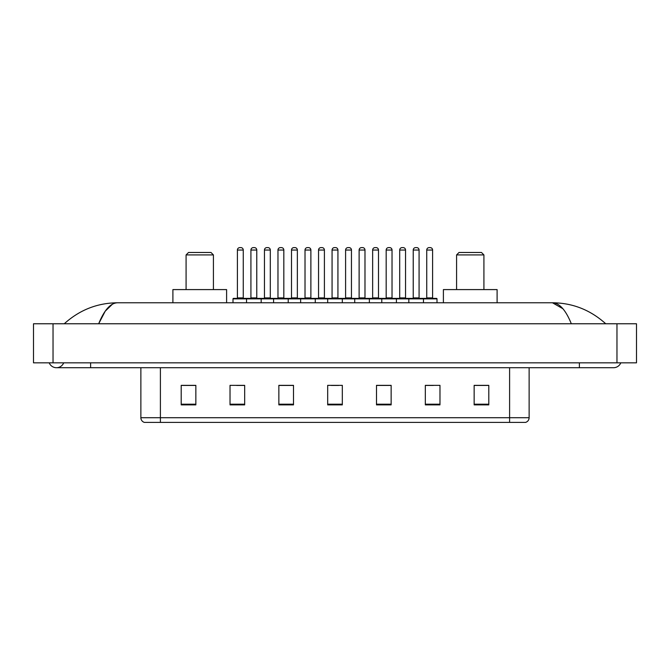 <?xml version="1.0" encoding="UTF-8"?>
<svg xmlns="http://www.w3.org/2000/svg" width="670" height="670" viewBox="0 0 670 670"><rect width="100%" height="100%" fill="white"/><g stroke="black" fill="none" stroke-linecap="round" stroke-linejoin="round"><path stroke-width="1" d="M49.203 362.83A7.814 7.814 0 0 0 63.692 362.83A7.814 7.814 0 0 1 49.203 362.83A7.814 7.814 0 0 0 56.448 367.713A7.814 7.814 0 0 1 49.203 362.83M620.797 362.83A7.814 7.814 0 0 1 613.553 367.713A7.814 7.814 0 0 0 620.797 362.83A7.814 7.814 0 0 1 613.553 367.713A7.814 7.814 0 0 0 620.797 362.83M571.326 323.769C565.723 309.984 559.433 302.982 552.448 302.773L117.552 302.773C110.567 302.982 104.277 309.984 98.674 323.769L105.249 311.148L112.476 304.147M53.031 323.769L636.5 323.769L636.5 362.83L33.5 362.83L33.5 323.769L53.031 323.769L53.031 362.83M604.08 322.262L605.739 323.769C590.37 309.925 572.607 302.932 552.448 302.773L562.875 308.711M65.92 322.262L64.261 323.769C79.554 309.959 97.318 302.957 117.552 302.773M509.602 422.401L509.602 417.712L529.132 417.712C528.999 420.048 527.826 421.614 525.615 422.401L144.385 422.401A4.883 4.883 0 0 1 140.868 417.712L140.868 367.713M488.798 404.873L488.798 385.342L474.151 385.342L474.151 404.873L488.798 404.873M439.972 404.873L439.972 385.342L425.324 385.342L425.324 404.873L439.972 404.873M391.146 404.873L391.146 385.342L376.498 385.342L376.498 404.873L391.146 404.873M195.849 404.873L195.849 385.342L181.202 385.342L181.202 404.873L195.849 404.873M244.676 404.873L244.676 385.342L230.028 385.342L230.028 404.873L244.676 404.873M293.502 404.873L293.502 385.342L278.854 385.342L278.854 404.873L293.502 404.873M342.32 404.873L342.32 385.342L327.68 385.342L327.68 404.873L342.32 404.873M500.716 422.401L160.398 422.401L160.398 417.712L509.602 417.712L509.602 367.713M426.011 385.434L433.339 385.434M474.151 385.434L487.827 385.434M290.763 385.434L284.566 385.434M236.661 385.434L243.989 385.434M182.173 385.434L195.849 385.434M385.434 385.434L379.237 385.434M331.34 385.434L338.66 385.434M293.502 385.434L278.854 385.434M391.146 385.434L376.498 385.434M186.084 254.927L213.42 254.927L210.983 252.481L188.521 252.481L186.084 254.927L186.084 289.591M213.42 254.927L213.42 289.591M226.602 302.773L226.602 289.591L172.902 289.591L172.902 302.773M456.58 254.927L483.916 254.927L481.479 252.481L459.017 252.481L456.58 254.927L456.58 289.591M483.916 254.927L483.916 289.591M497.098 302.773L497.098 289.591L443.398 289.591L443.398 302.773M422.837 298.385L436.505 298.385A0.486 0.486 0 0 1 436.999 298.87L246.527 298.87A0.486 0.486 0 0 1 247.012 298.385L260.689 298.385A0.486 0.486 0 0 1 261.174 298.87L261.174 302.773M256.778 250.044L250.923 250.044A2.437 2.437 0 0 1 253.361 247.599L254.34 247.599A2.437 2.437 0 0 1 256.778 250.044L256.778 297.89A0.486 0.486 0 0 0 257.272 298.385M250.923 250.044L250.923 297.89A0.486 0.486 0 0 1 250.438 298.385M247.163 298.385L233.495 298.385A0.486 0.486 0 0 0 233.001 298.87L246.527 298.87L246.527 302.773M273.578 302.773L273.578 298.87A0.486 0.486 0 0 1 274.064 298.385L287.74 298.385L274.064 298.385M288.226 302.773L288.226 298.87A0.486 0.486 0 0 0 287.74 298.385M283.829 297.89A0.486 0.486 0 0 0 284.323 298.385L277.481 298.385A0.486 0.486 0 0 0 277.975 297.89L283.829 297.89L283.829 250.044A2.437 2.437 0 0 0 281.392 247.599L280.412 247.599A2.437 2.437 0 0 0 277.975 250.044L277.975 297.89M300.629 302.773L300.629 298.87A0.486 0.486 0 0 1 301.115 298.385L314.783 298.385L301.115 298.385M315.277 302.773L315.277 298.87A0.486 0.486 0 0 0 314.783 298.385M310.88 297.89A0.486 0.486 0 0 0 311.366 298.385L304.532 298.385A0.486 0.486 0 0 0 305.017 297.89L310.88 297.89L310.88 250.044A2.437 2.437 0 0 0 308.443 247.599L307.463 247.599A2.437 2.437 0 0 0 305.017 250.044L305.017 297.89M327.68 302.773L327.68 298.87A0.486 0.486 0 0 1 328.166 298.385L341.834 298.385L328.166 298.385M342.32 302.773L342.32 298.87A0.486 0.486 0 0 0 341.834 298.385M337.931 297.89A0.486 0.486 0 0 0 338.417 298.385L331.583 298.385A0.486 0.486 0 0 0 332.069 297.89L337.931 297.89L337.931 250.044A2.437 2.437 0 0 0 335.486 247.599L334.514 247.599A2.437 2.437 0 0 0 332.069 250.044L332.069 297.89M354.723 302.773L354.723 298.87A0.486 0.486 0 0 1 355.217 298.385L368.885 298.385L355.217 298.385M369.371 302.773L369.371 298.87A0.486 0.486 0 0 0 368.885 298.385M364.983 297.89A0.486 0.486 0 0 0 365.468 298.385L358.634 298.385A0.486 0.486 0 0 0 359.12 297.89L364.983 297.89L364.983 250.044A2.437 2.437 0 0 0 362.537 247.599L361.557 247.599A2.437 2.437 0 0 0 359.12 250.044L359.12 297.89M381.774 302.773L381.774 298.87A0.486 0.486 0 0 1 382.26 298.385L395.937 298.385L382.26 298.385M396.422 302.773L396.422 298.87A0.486 0.486 0 0 0 395.937 298.385M392.025 297.89A0.486 0.486 0 0 0 392.519 298.385L385.677 298.385A0.486 0.486 0 0 0 386.171 297.89L392.025 297.89L392.025 250.044A2.437 2.437 0 0 0 389.588 247.599L388.608 247.599A2.437 2.437 0 0 0 386.171 250.044L386.171 297.89M408.826 302.773L408.826 298.87A0.486 0.486 0 0 1 409.311 298.385L422.988 298.385L409.311 298.385M423.474 302.773L423.474 298.87A0.486 0.486 0 0 0 422.988 298.385M419.077 297.89A0.486 0.486 0 0 0 419.562 298.385L412.728 298.385A0.486 0.486 0 0 0 413.222 297.89L419.077 297.89L419.077 250.044A2.437 2.437 0 0 0 416.639 247.599L415.66 247.599A2.437 2.437 0 0 0 413.222 250.044L413.222 297.89M237.398 250.044A2.437 2.437 0 0 1 239.835 247.599L240.815 247.599A2.437 2.437 0 0 1 243.26 250.044L237.398 250.044L237.398 297.89A0.486 0.486 0 0 1 236.912 298.385M243.26 250.044L243.26 297.89A0.486 0.486 0 0 0 243.746 298.385M233.001 298.87L233.001 302.773M274.214 298.385L260.538 298.385M264.449 250.044A2.437 2.437 0 0 1 266.886 247.599L267.866 247.599A2.437 2.437 0 0 1 270.303 250.044L264.449 250.044L264.449 297.89A0.486 0.486 0 0 1 263.955 298.385M270.303 250.044L270.303 297.89A0.486 0.486 0 0 0 270.797 298.385M301.257 298.385L287.589 298.385M291.5 250.044A2.437 2.437 0 0 1 293.937 247.599L294.917 247.599A2.437 2.437 0 0 1 297.354 250.044L291.5 250.044L291.5 297.89A0.486 0.486 0 0 1 291.006 298.385M297.354 250.044L297.354 297.89A0.486 0.486 0 0 0 297.84 298.385M328.308 298.385L314.64 298.385M318.543 250.044A2.437 2.437 0 0 1 320.989 247.599L321.96 247.599A2.437 2.437 0 0 1 324.406 250.044L318.543 250.044L318.543 297.89A0.486 0.486 0 0 1 318.057 298.385M324.406 250.044L324.406 297.89A0.486 0.486 0 0 0 324.891 298.385M355.36 298.385L341.692 298.385M345.594 250.044A2.437 2.437 0 0 1 348.04 247.599L349.011 247.599A2.437 2.437 0 0 1 351.457 250.044L345.594 250.044L345.594 297.89A0.486 0.486 0 0 1 345.109 298.385M351.457 250.044L351.457 297.89A0.486 0.486 0 0 0 351.943 298.385M382.411 298.385L368.743 298.385M372.646 250.044A2.437 2.437 0 0 1 375.083 247.599L376.063 247.599A2.437 2.437 0 0 1 378.5 250.044L372.646 250.044L372.646 297.89A0.486 0.486 0 0 1 372.16 298.385M378.5 250.044L378.5 297.89A0.486 0.486 0 0 0 378.994 298.385M409.462 298.385L395.786 298.385M399.697 250.044A2.437 2.437 0 0 1 402.134 247.599L403.114 247.599A2.437 2.437 0 0 1 405.551 250.044L399.697 250.044L399.697 297.89A0.486 0.486 0 0 1 399.203 298.385M405.551 250.044L405.551 297.89A0.486 0.486 0 0 0 406.045 298.385M426.74 250.044A2.437 2.437 0 0 1 429.185 247.599L430.165 247.599A2.437 2.437 0 0 1 432.602 250.044L426.74 250.044L426.74 297.89A0.486 0.486 0 0 1 426.254 298.385M432.602 250.044L432.602 297.89A0.486 0.486 0 0 0 433.088 298.385M436.999 298.87L436.999 302.773M579.374 362.83L579.374 367.713L613.553 367.713M90.626 362.83L90.626 367.713L579.374 367.713M616.969 323.769L616.969 362.83M140.868 417.712L160.398 417.712L160.398 367.713M342.32 404.194L327.68 404.194M293.502 404.194L278.854 404.194M244.676 404.194L230.028 404.194M195.849 404.194L181.202 404.194M391.146 404.194L376.498 404.194M439.972 404.194L425.324 404.194M488.798 404.194L474.151 404.194M250.923 297.89L256.778 297.89M283.829 250.044L277.975 250.044M310.88 250.044L305.017 250.044M337.931 250.044L332.069 250.044M364.983 250.044L359.12 250.044M392.025 250.044L386.171 250.044M419.077 250.044L413.222 250.044M237.398 297.89L243.26 297.89M264.449 297.89L270.303 297.89M291.5 297.89L297.354 297.89M318.543 297.89L324.406 297.89M345.594 297.89L351.457 297.89M372.646 297.89L378.5 297.89M399.697 297.89L405.551 297.89M426.74 297.89L432.602 297.89M90.626 367.713L56.448 367.713M529.132 417.712L529.132 367.713"/></g></svg>
